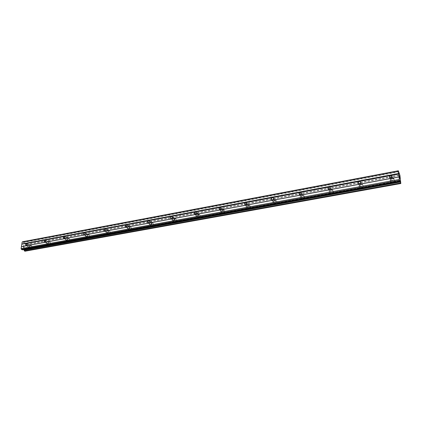 <?xml version="1.0" encoding="UTF-8"?>
<svg xmlns="http://www.w3.org/2000/svg" width="422" height="422" viewBox="0 0 422 422"><rect width="100%" height="100%" fill="white"/><g stroke="black" fill="none" stroke-linecap="round" stroke-linejoin="round"><path stroke-width="0.32" stroke-dasharray="2.11 1.58" d="M391.901 180.352L390.893 180.194C390.039 179.287 390.281 178.543 391.621 177.968L392.634 178.126C393.489 179.039 393.241 179.783 391.901 180.352M392.202 178.828C390.107 179.725 389.728 180.885 391.067 182.315L392.645 182.557C394.744 181.666 395.124 180.51 393.795 179.081L392.202 178.828C390.107 179.725 389.728 180.89 391.067 182.315L392.645 182.562C394.744 181.671 395.129 180.51 393.795 179.081L392.202 178.833M360.61 186.086L359.702 185.96C358.842 185.068 359.075 184.33 360.393 183.744L361.311 183.876C362.16 184.767 361.928 185.506 360.61 186.086M361.116 184.556C359.053 185.469 358.689 186.624 360.035 188.022L361.459 188.228C363.521 187.315 363.891 186.165 362.551 184.767L361.116 184.556M361.116 184.562C359.053 185.474 358.695 186.63 360.04 188.022L361.459 188.228C363.527 187.321 363.891 186.165 362.556 184.767L361.116 184.562M330.6 191.588L329.777 191.477C328.923 190.607 329.144 189.879 330.442 189.283L331.27 189.394C332.119 190.264 331.898 190.997 330.6 191.588M331.291 190.053C329.266 190.981 328.917 192.126 330.257 193.492L331.544 193.661C333.575 192.738 333.923 191.593 332.594 190.227L331.291 190.053C329.266 190.981 328.923 192.131 330.257 193.492L331.544 193.661C333.575 192.743 333.923 191.599 332.594 190.227L331.291 190.058M301.799 196.868L301.05 196.779C300.206 195.924 300.417 195.201 301.688 194.6L302.442 194.69C303.286 195.544 303.07 196.267 301.799 196.868M302.658 195.333C300.664 196.267 300.332 197.406 301.656 198.741L302.827 198.883C304.821 197.95 305.153 196.81 303.84 195.476L302.658 195.333C300.67 196.272 300.337 197.406 301.661 198.741L302.827 198.883C304.821 197.95 305.159 196.816 303.84 195.476L302.658 195.333M274.126 201.938L273.445 201.864C272.612 201.03 272.818 200.313 274.068 199.712L274.754 199.785C275.582 200.619 275.371 201.336 274.126 201.938M275.144 200.403C273.187 201.347 272.865 202.47 274.173 203.779L275.234 203.895C277.191 202.956 277.518 201.827 276.215 200.524L275.144 200.403C273.192 201.347 272.865 202.476 274.173 203.779L275.234 203.895C277.191 202.956 277.518 201.832 276.22 200.524L275.144 200.403M247.519 206.817L246.896 206.754C246.084 205.941 246.284 205.229 247.508 204.623L248.131 204.686C248.943 205.498 248.743 206.21 247.519 206.817M248.679 205.277C246.764 206.231 246.448 207.344 247.73 208.621L248.7 208.716C250.615 207.766 250.937 206.653 249.66 205.377L248.679 205.277C246.77 206.231 246.453 207.344 247.735 208.621L248.706 208.721C250.621 207.772 250.937 206.659 249.66 205.382L248.679 205.282M221.919 211.506L221.355 211.454C220.553 210.662 220.753 209.956 221.951 209.349L222.521 209.402C223.317 210.193 223.117 210.9 221.919 211.506M223.217 209.971C221.339 210.926 221.028 212.029 222.283 213.274L223.169 213.358C225.047 212.403 225.359 211.306 224.114 210.056L223.217 209.971C221.339 210.926 221.028 212.029 222.283 213.274L223.169 213.358C225.047 212.408 225.364 211.306 224.114 210.056L223.217 209.971M197.274 216.027L196.752 215.98C195.972 215.204 196.167 214.508 197.343 213.896L197.865 213.943C198.646 214.719 198.445 215.415 197.274 216.027M198.688 214.492C196.852 215.447 196.547 216.539 197.77 217.757L198.583 217.826C200.424 216.871 200.73 215.784 199.511 214.561L198.688 214.492C196.852 215.447 196.547 216.539 197.77 217.757L198.583 217.826C200.424 216.871 200.735 215.784 199.511 214.561L198.688 214.492M173.521 220.379L173.046 220.342C172.287 219.582 172.482 218.897 173.627 218.285L174.112 218.322C174.866 219.081 174.671 219.767 173.521 220.379M175.051 218.844C173.252 219.804 172.951 220.88 174.144 222.072L174.887 222.13C176.691 221.175 176.997 220.099 175.81 218.907L175.051 218.844M175.051 218.849C173.252 219.804 172.951 220.88 174.144 222.072L174.893 222.13C176.691 221.175 176.997 220.105 175.81 218.907L175.051 218.849M150.622 224.578L150.185 224.546C149.446 223.802 149.636 223.122 150.765 222.51L151.208 222.542C151.941 223.285 151.751 223.966 150.622 224.578M152.258 223.048C150.496 224.003 150.195 225.068 151.35 226.234L152.041 226.282C153.803 225.327 154.109 224.267 152.954 223.096L152.258 223.048C150.496 224.003 150.195 225.068 151.356 226.234L152.041 226.287C153.808 225.332 154.109 224.267 152.954 223.101L152.258 223.048M128.531 228.624L128.124 228.597C127.407 227.869 127.597 227.2 128.699 226.593L129.111 226.619C129.828 227.347 129.633 228.017 128.531 228.624M130.261 227.099C128.531 228.054 128.23 229.104 129.359 230.248L129.997 230.291C131.722 229.336 132.023 228.286 130.904 227.142L130.261 227.099C128.536 228.059 128.235 229.104 129.359 230.248L129.997 230.291C131.722 229.341 132.028 228.291 130.904 227.147L130.261 227.099M107.199 232.538L106.824 232.511C106.128 231.799 106.323 231.14 107.399 230.528L107.779 230.554C108.475 231.267 108.28 231.926 107.199 232.538M109.018 231.013C107.325 231.968 107.024 233.002 108.116 234.126L108.707 234.157C110.4 233.208 110.701 232.174 109.614 231.05L109.018 231.013C107.325 231.968 107.03 233.002 108.122 234.126L108.707 234.163C110.4 233.208 110.701 232.174 109.614 231.05L109.018 231.019M86.594 236.315L86.246 236.294C85.571 235.592 85.766 234.943 86.821 234.337L87.175 234.352C87.845 235.054 87.655 235.708 86.594 236.315M88.493 234.796C86.837 235.745 86.536 236.768 87.597 237.866L88.14 237.897C89.802 236.948 90.102 235.93 89.047 234.827L88.493 234.796C86.837 235.745 86.536 236.768 87.597 237.866L88.145 237.897C89.802 236.953 90.102 235.93 89.047 234.827L88.493 234.801M66.676 239.965L66.354 239.949C65.7 239.258 65.895 238.615 66.929 238.013L67.256 238.029C67.905 238.715 67.715 239.364 66.676 239.965M68.649 238.451C67.029 239.395 66.729 240.408 67.752 241.484L68.258 241.511C69.883 240.566 70.184 239.559 69.166 238.477L68.649 238.451C67.029 239.401 66.729 240.408 67.752 241.484L68.264 241.511C69.888 240.566 70.189 239.559 69.166 238.483L68.654 238.456M47.417 243.494L47.116 243.478C46.483 242.808 46.678 242.17 47.691 241.569L47.997 241.584C48.625 242.26 48.43 242.893 47.417 243.494M49.458 241.991C47.865 242.93 47.565 243.927 48.556 244.982L49.031 245.003C50.624 244.069 50.925 243.072 49.933 242.012L49.458 241.991C47.871 242.93 47.57 243.927 48.562 244.982L49.031 245.008C50.624 244.069 50.925 243.072 49.938 242.012L49.458 241.991M28.775 246.912L28.496 246.902C27.889 246.237 28.079 245.609 29.076 245.013L29.355 245.024C29.967 245.688 29.772 246.316 28.775 246.912M30.88 245.414C29.324 246.348 29.023 247.329 29.978 248.368L30.421 248.389C31.982 247.456 32.283 246.469 31.328 245.43L30.88 245.414C29.324 246.348 29.023 247.334 29.983 248.368L30.421 248.389C31.982 247.456 32.283 246.469 31.328 245.435L30.885 245.414M28.691 247.456L28.253 247.434C27.293 246.395 27.594 245.409 29.16 244.475L29.603 244.491C30.558 245.53 30.257 246.517 28.691 247.456M30.247 248.294L29.809 248.273C28.849 247.239 29.15 246.253 30.711 245.319L31.154 245.34C32.109 246.374 31.808 247.361 30.247 248.294M47.338 244.043L46.863 244.022C45.871 242.966 46.177 241.964 47.77 241.02L48.25 241.046C49.237 242.101 48.931 243.104 47.338 244.043M48.862 244.908L48.388 244.887C47.396 243.832 47.697 242.835 49.29 241.896L49.77 241.917C50.756 242.972 50.455 243.969 48.862 244.908M66.607 240.524L66.096 240.498C65.072 239.416 65.373 238.404 67.003 237.459L67.515 237.48C68.538 238.562 68.232 239.575 66.607 240.524M68.095 241.41L67.589 241.384C66.565 240.308 66.861 239.3 68.485 238.356L69.002 238.383C70.02 239.459 69.72 240.466 68.095 241.41M86.531 236.879L85.983 236.847C84.922 235.75 85.223 234.722 86.885 233.772L87.438 233.799C88.493 234.901 88.193 235.93 86.531 236.879M87.982 237.797L87.433 237.765C86.378 236.668 86.674 235.645 88.33 234.695L88.884 234.727C89.939 235.824 89.638 236.847 87.982 237.797M107.141 233.113L106.55 233.076C105.458 231.952 105.758 230.913 107.457 229.958L108.053 229.995C109.145 231.119 108.839 232.158 107.141 233.113M108.549 234.057L107.963 234.02C106.871 232.897 107.167 231.863 108.86 230.908L109.456 230.945C110.548 232.068 110.242 233.102 108.549 234.057M128.483 229.209L127.845 229.167C126.716 228.022 127.017 226.967 128.747 226.007L129.396 226.055C130.519 227.2 130.213 228.249 128.483 229.209M129.844 230.185L129.206 230.138C128.082 228.998 128.383 227.949 130.108 226.994L130.751 227.036C131.875 228.181 131.574 229.23 129.844 230.185M150.585 225.169L149.894 225.116C148.729 223.95 149.035 222.885 150.802 221.919L151.503 221.972C152.658 223.143 152.353 224.209 150.585 225.169M151.899 226.171L151.208 226.123C150.047 224.952 150.348 223.892 152.11 222.932L152.811 222.985C153.967 224.156 153.661 225.216 151.899 226.171M173.495 220.98L172.74 220.922C171.548 219.725 171.854 218.649 173.658 217.683L174.418 217.741C175.605 218.939 175.299 220.02 173.495 220.98M174.75 222.014L174.001 221.956C172.809 220.764 173.115 219.688 174.914 218.728L175.668 218.791C176.86 219.983 176.554 221.059 174.75 222.014M197.253 216.634L196.436 216.565C195.212 215.347 195.518 214.255 197.359 213.289L198.187 213.363C199.406 214.582 199.094 215.674 197.253 216.634M198.451 217.705L197.638 217.636C196.409 216.417 196.721 215.331 198.556 214.371L199.379 214.439C200.598 215.663 200.292 216.75 198.451 217.705M221.914 212.129L221.022 212.044C219.767 210.794 220.078 209.692 221.961 208.732L222.858 208.816C224.108 210.066 223.792 211.169 221.914 212.129M223.043 213.237L222.157 213.152C220.901 211.902 221.212 210.805 223.09 209.845L223.987 209.929C225.237 211.179 224.921 212.282 223.043 213.237M247.524 207.445L246.548 207.344C245.266 206.068 245.583 204.95 247.503 203.995L248.489 204.095C249.766 205.372 249.444 206.49 247.524 207.445M248.584 208.589L247.614 208.489C246.332 207.218 246.648 206.105 248.563 205.15L249.544 205.25C250.821 206.527 250.499 207.64 248.584 208.589M274.142 202.576L273.076 202.46C271.763 201.152 272.09 200.023 274.052 199.073L275.128 199.195C276.431 200.503 276.099 201.632 274.142 202.576M275.128 203.763L274.063 203.647C272.754 202.344 273.081 201.215 275.033 200.271L276.109 200.387C277.407 201.695 277.08 202.824 275.128 203.763M301.825 197.517L300.654 197.375C299.325 196.04 299.662 194.895 301.661 193.956L302.843 194.099C304.167 195.439 303.824 196.578 301.825 197.517M302.727 198.746L301.561 198.604C300.232 197.269 300.564 196.13 302.558 195.196L303.74 195.339C305.059 196.673 304.721 197.812 302.727 198.746M330.648 192.247L329.355 192.079C328.015 190.707 328.358 189.557 330.394 188.629L331.703 188.798C333.037 190.169 332.684 191.319 330.648 192.247M331.455 193.519L330.168 193.35C328.828 191.984 329.176 190.839 331.201 189.911L332.504 190.085C333.834 191.451 333.486 192.596 331.455 193.519M360.673 186.756L359.243 186.556C357.898 185.152 358.257 183.997 360.33 183.079L361.775 183.285C363.115 184.683 362.746 185.844 360.673 186.756M361.38 188.08L359.955 187.874C358.61 186.482 358.974 185.327 361.037 184.409L362.477 184.62C363.811 186.018 363.447 187.173 361.38 188.08M391.98 181.033L390.403 180.79C389.052 179.361 389.432 178.195 391.542 177.293L393.14 177.541C394.475 178.97 394.09 180.136 391.98 181.033M392.576 182.404L391.004 182.162C389.659 180.732 390.039 179.572 392.138 178.675L393.731 178.928C395.061 180.358 394.675 181.518 392.576 182.404M24.123 247.577L23.774 247.387L24.123 247.577L24.223 246.949L24.123 247.577M23.774 247.387L23.827 247.049L23.774 247.387M23.769 247.018L23.711 247.355L23.769 247.018M23.363 247.171L23.463 246.543L23.363 247.171M23.405 246.511L23.294 247.218L24.165 247.688L24.223 246.949L24.17 247.688L23.294 247.218L23.405 246.511M23.933 245.746L23.558 245.957L23.933 245.746M23.558 245.957L23.664 245.293L23.558 245.957M23.606 245.261L23.474 246.1L24.207 245.736L24.196 246.316L24.207 245.736L23.474 246.095L23.611 245.261M22.603 241.743L23.49 242.228L398.653 171.585M400.821 183.496L24.998 251.19L25.61 250.805L26.581 244.67L25.689 243.425L24.877 243.953L24.26 243.668L23.49 242.228M23.796 249.581L23.205 249.323L22.498 249.798M399.486 176.227L399.729 177.367M399.339 175.858L399.539 176.644M399.302 175.705L399.434 176.649M399.739 177.894L399.813 178.274M399.539 177.604L399.866 178.464M25.146 243.789L399.281 173.959M25.183 243.763L399.27 173.933L25.178 243.763M26.132 243.668L399.618 173.975M26.18 243.752L399.65 174.096M26.486 244.465L399.866 175.077M26.581 244.67L399.935 175.367M25.61 250.805L400.9 183.116M400.81 183.217L25.505 250.884M23.679 242.46L398.748 171.923M24.07 243.441L399.043 173.273M24.26 243.668L399.138 173.606M24.734 243.927L399.312 174.033M24.956 243.921L399.333 174.075M25.626 243.462L399.159 173.664M25.689 243.425L399.149 173.637M26.517 244.507L399.882 175.135M23.347 249.349L399.966 180.795M23.126 249.355L399.972 180.753M389.881 177.873L390.893 180.194M358.505 183.723L359.702 185.96M328.411 189.33L329.777 191.477M299.525 194.7L301.05 196.779M271.779 199.864L273.445 201.864M245.103 204.818L246.896 206.754M219.44 209.586L221.355 211.454M194.732 214.176L196.752 215.98M170.926 218.591L173.046 220.342M147.969 222.853L150.185 224.546M125.83 226.957L128.124 228.597M104.45 230.924L106.824 232.511M83.804 234.748L86.246 236.294M63.849 238.446L66.354 239.949M44.553 242.022L47.116 243.478M25.879 245.483L28.496 246.902M28.253 247.434L29.809 248.273M46.863 244.022L48.388 244.887M66.096 240.498L67.589 241.384M85.983 236.847L87.433 237.765M106.55 233.076L107.963 234.02M127.845 229.167L129.206 230.138M149.894 225.116L151.208 226.123M172.74 220.922L174.001 221.956M196.436 216.565L197.638 217.636M221.022 212.044L222.157 213.152M246.548 207.344L247.614 208.489M273.076 202.46L274.063 203.647M300.654 197.375L301.561 198.604M329.355 192.079L330.168 193.35M359.243 186.556L359.955 187.874M390.403 180.79L391.004 182.162M393.14 177.541L393.731 178.928M361.775 183.285L362.477 184.62M331.703 188.798L332.504 190.085M302.843 194.099L303.74 195.339M275.128 199.195L276.109 200.387M248.489 204.095L249.544 205.25M222.858 208.816L223.987 209.929M198.187 213.363L199.379 214.439M174.418 217.741L175.668 218.791M151.503 221.972L152.811 222.985M129.396 226.055L130.751 227.036M108.053 229.995L109.456 230.945M87.438 233.799L88.884 234.727M67.515 237.48L69.002 238.383M48.25 241.046L49.77 241.917M29.603 244.491L31.154 245.34M26.924 243.7L29.355 245.024M45.634 240.234L47.997 241.584M64.977 236.652L67.256 238.029M84.98 232.955L87.175 234.352M105.679 229.13L107.779 230.554M127.117 225.179L129.111 226.619M149.33 221.091L151.208 222.542M172.361 216.861L174.112 218.322M196.251 212.482L197.865 213.943M221.054 207.951L222.521 209.402M246.823 203.256L248.131 204.686M273.604 198.387L274.754 199.785M301.461 193.334L302.442 194.69M330.458 188.091L331.27 189.394M360.657 182.636L361.311 183.876M392.133 176.96L392.634 178.126M24.877 243.953L399.354 174.096M25.32 243.768L399.434 173.943M25.663 243.42L399.143 173.621M25.309 250.874L400.837 183.148M23.205 249.323L399.987 180.721"/><path stroke-width="0.63" d="M390.893 178.031L389.881 177.873C389.021 176.96 389.263 176.217 390.614 175.636L391.632 175.795C392.492 176.707 392.244 177.451 390.893 178.031M359.417 183.85L358.505 183.723C357.64 182.832 357.877 182.088 359.201 181.497L360.124 181.629C360.979 182.526 360.747 183.264 359.417 183.85M329.239 189.436L328.411 189.33C327.556 188.455 327.778 187.716 329.081 187.12L329.914 187.226C330.769 188.101 330.542 188.84 329.239 189.436M300.279 194.79L299.525 194.7C298.681 193.846 298.897 193.118 300.174 192.516L300.928 192.606C301.777 193.461 301.556 194.189 300.279 194.79M272.464 199.938L271.779 199.864C270.945 199.026 271.156 198.303 272.412 197.696L273.097 197.77C273.931 198.604 273.72 199.326 272.464 199.938M245.731 204.881L245.103 204.818C244.285 204.005 244.491 203.288 245.72 202.676L246.348 202.739C247.165 203.557 246.96 204.269 245.731 204.881M220.01 209.639L219.44 209.586C218.638 208.79 218.839 208.083 220.047 207.466L220.616 207.518C221.418 208.315 221.212 209.022 220.01 209.639M195.254 214.218L194.732 214.176C193.951 213.395 194.146 212.699 195.328 212.081L195.855 212.124C196.631 212.904 196.43 213.601 195.254 214.218M171.406 218.628L170.926 218.591C170.161 217.831 170.361 217.14 171.517 216.523L171.997 216.56C172.756 217.325 172.561 218.016 171.406 218.628M148.412 222.879L147.969 222.853C147.231 222.104 147.426 221.423 148.56 220.806L149.003 220.838C149.741 221.587 149.546 222.267 148.412 222.879M126.236 226.983L125.83 226.957C125.112 226.229 125.302 225.554 126.41 224.942L126.822 224.968C127.539 225.696 127.344 226.371 126.236 226.983M104.83 230.945L104.45 230.924C103.754 230.206 103.949 229.542 105.036 228.93L105.416 228.951C106.107 229.668 105.911 230.333 104.83 230.945M84.152 234.769L83.804 234.748C83.129 234.046 83.324 233.392 84.384 232.78L84.738 232.802C85.413 233.503 85.218 234.157 84.152 234.769M64.176 238.462L63.849 238.446C63.194 237.76 63.39 237.111 64.429 236.505L64.756 236.52C65.41 237.211 65.215 237.86 64.176 238.462M44.853 242.038L44.553 242.022C43.92 241.347 44.115 240.709 45.133 240.107L45.439 240.118C46.067 240.793 45.871 241.437 44.853 242.038M26.159 245.493L25.879 245.483C25.267 244.823 25.462 244.19 26.459 243.589L26.744 243.599C27.356 244.264 27.161 244.897 26.159 245.493M22.413 249.835L399.882 181.233L22.413 249.835L21.374 249.333L21.1 248.658L22.171 242.038L22.603 241.743L398.326 170.778L399.935 175.367L400.816 183.528L399.312 179.45L398.326 170.778M23.796 249.581L24.492 250.979L24.993 251.206M399.623 176.486L399.307 175.716L399.539 176.644M399.486 176.222L399.307 175.705M399.434 176.639L399.339 175.858M399.729 177.367L399.618 176.486M399.866 178.464L399.739 177.894M399.813 178.274L399.539 177.604M399.143 173.621L399.46 173.579L399.149 173.637M22.171 242.038L398.273 171.068M21.86 243.985L398.579 173.532M24.935 251.217L400.805 183.517M24.159 250.193L400.404 182.035M24.133 250.13L400.388 181.956M21.374 249.333L399.518 180.379M21.1 248.658L399.312 179.45M21.416 246.701L399.006 176.966M21.538 246.612L399.017 176.876M21.933 244.174L398.637 173.79M399.159 173.664L399.449 173.606M24.492 250.979L400.647 183.127M24.444 250.884L400.615 182.995M24.012 249.829L400.293 181.539M23.827 249.602L400.204 181.207M22.271 249.808L399.84 181.17M105.416 228.951L105.679 229.13M126.822 224.968L127.117 225.179M149.003 220.838L149.33 221.091M171.997 216.56L172.361 216.861M195.855 212.124L196.251 212.482M220.616 207.518L221.054 207.951M246.348 202.739L246.823 203.256M273.097 197.77L273.604 198.387M300.928 192.606L301.461 193.334M329.914 187.226L330.458 188.091M360.124 181.629L360.657 182.636M391.632 175.795L392.133 176.96M24.961 251.222L400.816 183.528"/></g></svg>
